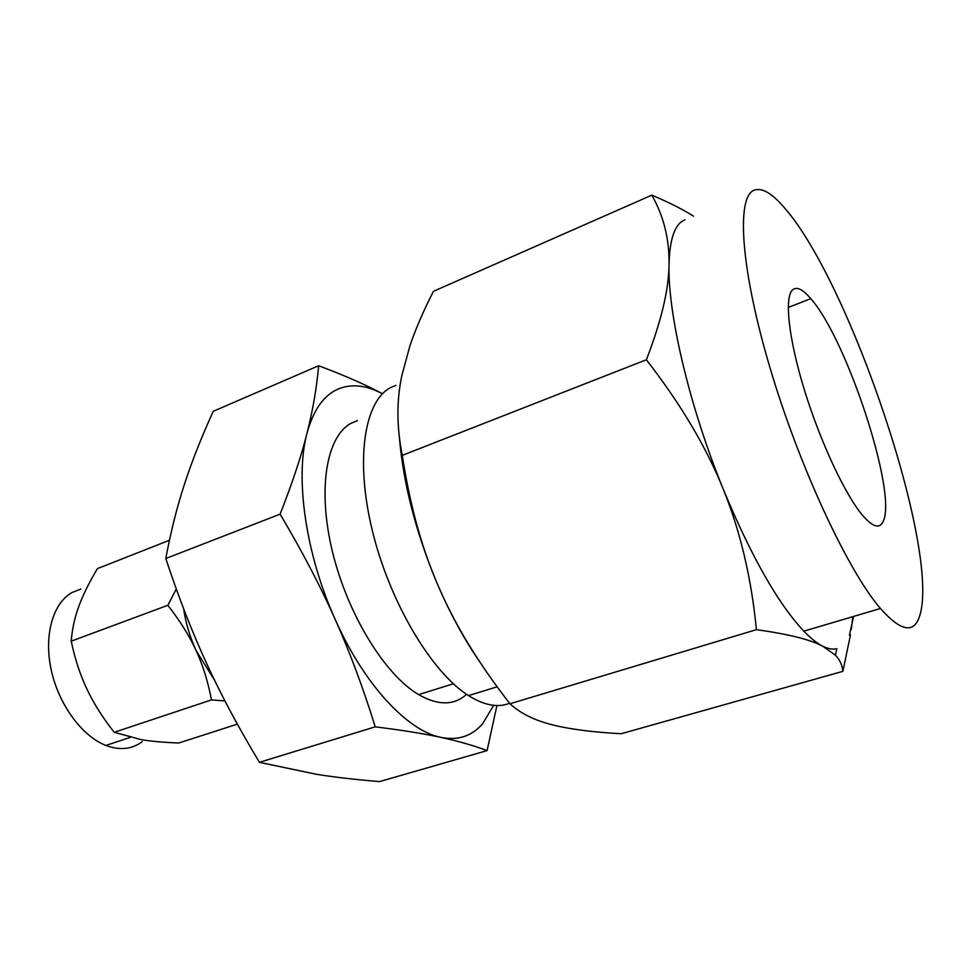 <?xml version="1.0" encoding="UTF-8"?>
<svg xmlns="http://www.w3.org/2000/svg" width="971" height="971" viewBox="0 0 971 971"><rect width="100%" height="100%" fill="white"/><g stroke="black" fill="none" stroke-linecap="round" stroke-linejoin="round"><path stroke-width="1.46" d="M183.628 608.744C185.74 623.018 189.903 636.964 196.118 650.57L214.591 680.307M224.932 700.928L211.484 699.909C208.025 681.678 202.903 665.244 196.118 650.57C189.394 635.884 179.975 620.797 167.837 605.297L176.309 589.021M237.373 724.148L178.773 743.009C163.881 742.439 151.452 741.334 141.463 739.696L114.202 732.304C102.586 717.484 93.483 703.053 86.88 689.009C80.217 674.991 74.985 659.054 71.211 641.176C72.157 629.123 74.694 617.507 78.833 606.329C82.899 595.126 89.114 582.551 97.464 568.605L169.44 540.264M167.837 605.297L71.211 641.176M211.484 699.909L114.202 732.304M80.836 589.081L72.182 592.444C53.029 602.967 43.659 635.058 51.172 669.747C58.6 704.424 81.952 736.212 105.863 745.437C119.797 750.583 131.935 749.333 142.252 741.662M375.219 726.842C363.215 688.038 349.827 652.148 335.068 619.146C320.479 586.326 302.163 551.322 280.121 514.157C292.259 483.206 301.192 456.358 306.933 433.6C312.759 410.745 316.667 388.121 318.658 365.727L213.256 411.316C201.531 437.023 191.955 461.237 184.551 483.946C177.147 506.413 170.896 531.271 165.786 558.507C178.567 597.226 192.197 632.255 206.677 663.581C221.024 694.848 238.611 727.752 259.427 762.308L316.558 774.324C335.08 777.237 356.066 779.664 379.515 781.606L487.09 750.607C473.569 745.534 458.215 741.14 441.028 737.414C424.145 733.712 402.212 730.192 375.219 726.842L259.427 762.308M280.121 514.157L165.786 558.507M318.658 365.727C344.523 375.425 365.776 384.771 382.44 393.777C365.642 384.807 350.385 383.448 336.658 389.699C322.918 396.374 313.014 411.012 306.933 433.6C294.917 477.938 305.707 554.235 335.068 619.146C363.955 684.543 407.589 731.005 441.028 737.414C458.057 740.715 471.93 736.164 482.623 723.759L493.669 705.334M496.921 705.541L487.09 750.607M466.565 694.301C454.137 705.577 438.164 705.686 418.647 694.617C384.856 674.845 347.436 614.109 332.385 551.431C317.201 488.716 326.62 435.979 351.284 423.186L357.486 420.649M395.937 385.353L390.961 387.417C364.513 400.489 354.852 459.259 372.391 530.87C389.772 602.433 431.694 672.527 468.544 695.6C484.286 705.419 497.965 707.968 509.581 703.259M883.355 521.026C879.896 529.171 873.05 527.387 862.831 515.674C845.45 495.368 820.434 442.145 804.486 390.233C788.452 338.26 784.18 296.944 792.688 289.759C796.851 286.384 802.883 289.358 810.785 298.655C846.554 338.636 897.143 492.212 883.355 521.026M684.98 219.859L683.79 220.368C674.663 224.714 669.747 239.327 669.031 264.209C669.383 238.902 663.63 215.89 651.784 195.159C668.57 202.174 682.492 209.19 693.525 216.193M651.784 195.159L433.442 291.312C423.368 311.036 415.527 329.193 409.92 345.81L401.788 375.789C396.496 400.78 396.666 427.313 402.273 455.363C409.519 502.614 420.698 544.233 435.809 580.233C415.552 530.894 403.426 483.546 399.445 438.176M477.271 658.12C463.24 637.401 450.398 613.757 438.771 587.188L435.797 580.221L438.771 587.188C455.168 625.081 478.909 663.933 509.969 703.757C520.48 713.394 534.499 720.385 552.001 724.718C569.358 729.172 592.419 732.17 621.197 733.736L842.864 671.337C842.343 665.256 839.866 659.879 835.412 655.194L822.643 646.164C828.032 648.859 832.766 649.696 836.844 648.677L835.412 655.194M646.37 359.768C661.324 321.195 668.873 289.334 669.031 264.209C667.538 312.99 689.289 406.169 723.213 489.093C706.342 447.158 680.732 404.045 646.37 359.768L402.273 455.363M920.059 614.655C914.585 634.087 901.379 632.036 880.43 608.489C847.974 570.851 799.485 467.185 770.149 368.264C740.655 269.234 736.212 197.817 753.739 190.389C761.616 187.075 772.066 193.12 785.053 208.51C850.268 283.362 939.479 548.02 920.059 614.655M723.213 489.093C751.166 556.334 778.05 603.695 803.842 631.162C810.724 638.299 816.987 643.288 822.643 646.164C810.19 639.549 788.1 634.051 756.409 629.669C751.408 578.097 740.339 531.246 723.213 489.093M509.969 703.757L756.409 629.669M849.443 635.216L853.545 616.451M852.793 616.67L851.288 629.463M850.475 634.913L842.864 671.337M105.863 745.437L130.175 737.426M418.647 694.617L453.36 683.766M810.785 298.655L788.246 307.455M468.544 695.6L497.152 686.813M880.43 608.489L803.842 631.162"/></g></svg>
